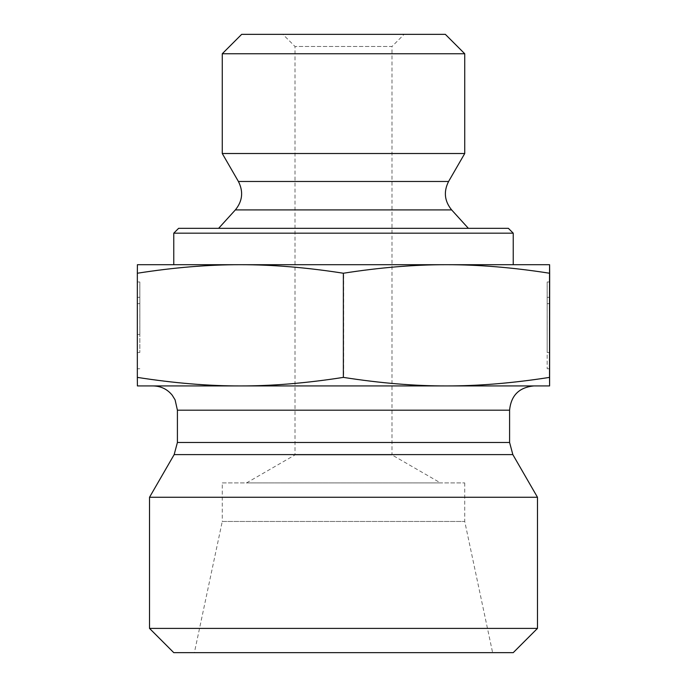 <?xml version="1.0" encoding="UTF-8"?>
<svg xmlns="http://www.w3.org/2000/svg" width="687" height="687" viewBox="0 0 687 687"><rect width="100%" height="100%" fill="white"/><g stroke="black" fill="none" stroke-linecap="round" stroke-linejoin="round"><path stroke-width="0.52" stroke-dasharray="3.44 2.58" d="M404.119 34.35L282.881 34.35L404.119 34.35L391.994 46.476L295.006 46.476L391.994 46.476L391.994 454.923L295.006 454.923L391.994 454.923L440.487 482.918L246.513 482.918L440.487 482.918M139.839 334.492L137.409 334.492L137.409 281.988L137.4 297.308L137.391 281.988L139.813 281.988L139.822 352.5L139.839 281.988L139.847 334.672L139.839 281.988L139.839 334.492L139.813 281.988L137.391 281.988L137.4 368.747L137.417 281.988L139.839 281.988L137.409 281.988L137.417 303.645L137.383 281.988L137.391 334.492L139.813 334.492M139.839 303.645L137.417 303.645L137.4 352.5L137.383 303.645L139.813 303.645M137.4 297.308L139.822 297.308M549.617 281.988L547.187 281.988L547.178 352.5L547.161 281.988L547.178 368.747L547.161 281.988L547.161 334.492L547.187 281.988L549.609 281.988L547.161 281.988L549.591 281.988M549.617 303.645L547.187 303.645M549.574 303.645L547.161 303.645M549.591 297.308L547.178 297.308M464.738 53.749L222.262 53.749M241.661 34.35L445.339 34.35M464.738 153.51L222.262 153.51M137.469 273.237C173.871 267.526 208.23 264.675 240.553 264.701L137.4 264.701L137.4 385.931L240.553 385.931C208.711 385.991 174.352 383.148 137.469 377.386M549.6 264.701L446.653 264.701C478.951 264.675 513.292 267.526 549.669 273.237M343.637 273.237C380.014 267.526 414.355 264.675 446.653 264.701L240.553 264.701C272.876 264.675 307.235 267.526 343.637 273.237L343.637 377.386C306.754 383.148 272.395 385.991 240.553 385.931L446.653 385.931C414.836 385.991 380.495 383.148 343.637 377.386M173.768 264.701L513.232 264.701L173.768 264.701M178.62 228.324L508.38 228.324M513.232 233.176L173.768 233.176M218.629 228.324L468.371 228.324L218.629 228.324M549.669 377.386C512.811 383.148 478.478 385.991 446.653 385.931L549.6 385.931M246.513 482.918L295.006 454.923L295.006 46.476L282.881 34.35M446.447 385.931L240.347 385.931M153.158 385.931L533.842 385.931M222.262 482.918L464.738 482.918L222.262 482.918L222.262 521.467L464.738 521.467L222.262 521.467L194.378 652.65L492.622 652.65L194.378 652.65M464.738 482.918L464.738 521.467L492.622 652.65M537.474 497.268L149.526 497.268M149.526 628.399L537.474 628.399M513.232 652.65L173.768 652.65M235.366 209.904L451.634 209.904M238.415 181.48L448.585 181.48M512.837 454.605L174.163 454.605M177.409 442.48L509.591 442.48M509.591 410.182L177.409 410.182M137.4 368.747L139.822 368.747M137.4 352.5L139.822 352.5M549.6 368.747L547.178 368.747M549.583 352.5L547.178 352.5"/><path stroke-width="1.03" d="M549.617 281.988L549.6 368.747L549.609 281.988M549.583 303.645L549.6 352.5L549.574 303.645M222.262 53.749L464.738 53.749L464.738 153.51L222.262 153.51L222.262 53.749L241.661 34.35L445.339 34.35L464.738 53.749M240.347 264.701C208.049 264.675 173.708 267.526 137.331 273.237L137.4 264.701L446.447 264.701C414.124 264.675 379.765 267.526 343.363 273.237C306.986 267.526 272.645 264.675 240.347 264.701L240.347 264.701M549.6 264.701L549.531 273.237C513.129 267.526 478.77 264.675 446.447 264.701L549.6 264.701L549.669 273.237L549.6 385.931L446.447 385.931C478.289 385.991 512.648 383.148 549.531 377.386L549.6 385.931M549.531 273.237L549.531 377.386M343.363 273.237L343.363 377.386C380.246 383.148 414.605 385.991 446.447 385.931L240.347 385.931C272.164 385.991 306.505 383.148 343.363 377.386M137.331 273.237L137.331 377.386C174.189 383.148 208.522 385.991 240.347 385.931L137.4 385.931L137.331 377.386M513.232 233.176L508.38 228.324L178.62 228.324L173.768 233.176L513.232 233.176L513.232 264.701M173.768 233.176L173.768 264.701M235.366 209.904C242.528 201.093 243.55 191.613 238.415 181.48L448.585 181.48C443.45 191.613 444.472 201.093 451.634 209.904L235.366 209.904L218.629 228.324M238.415 181.48L222.262 153.51M509.591 410.182L509.591 442.48L177.409 442.48L177.409 410.182L509.591 410.182C511.034 395.454 519.114 387.374 533.842 385.931L446.447 385.931M240.347 385.931L153.158 385.931C160.921 386.103 167.267 389.177 172.205 395.171L175.099 399.86L177.409 410.182M509.591 442.48L512.837 454.605L537.474 497.268L149.526 497.268L174.163 454.605L512.837 454.605M149.526 628.399L173.768 652.65L513.232 652.65L537.474 628.399L149.526 628.399L149.526 497.268M537.474 628.399L537.474 497.268M451.634 209.904L468.371 228.324M448.585 181.48L464.738 153.51M174.163 454.605L177.409 442.48"/></g></svg>
